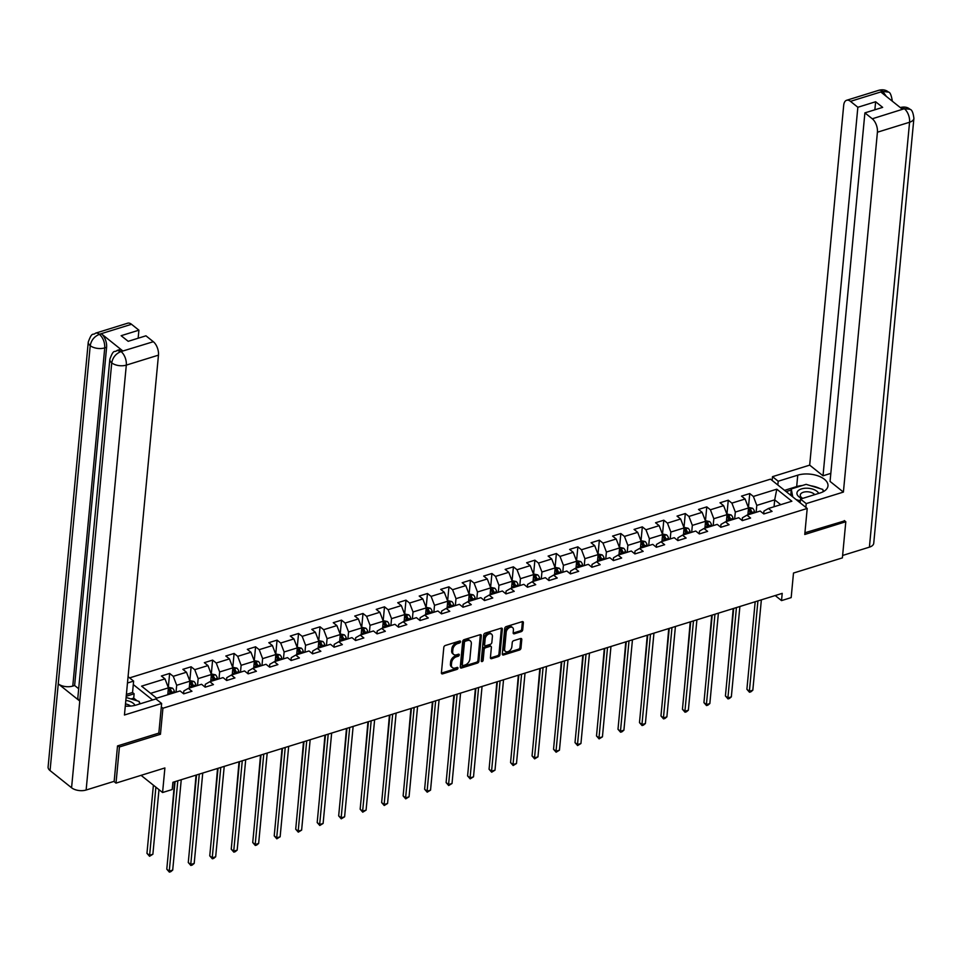 <?xml version="1.0" encoding="UTF-8"?>
<svg xmlns="http://www.w3.org/2000/svg" width="962" height="962" viewBox="0 0 962 962"><rect width="100%" height="100%" fill="white"/><g stroke="black" fill="none" stroke-linecap="round" stroke-linejoin="round"><path stroke-width="1.44" d="M460.521 641.738A1.166 0.782 128.6 0 0 459.668 641.029L445.31 645.49A1.671 1.118 128.6 0 0 443.819 647.33L441.402 672.859A1.671 1.118 128.6 0 0 442.628 673.857L456.986 669.408A1.166 0.782 128.6 0 0 457.178 667.424L455.315 668.001A5.351 3.559 128.6 0 1 452.405 667.628A5.351 3.559 128.6 0 1 451.418 664.802L451.623 662.674A5.351 3.559 128.6 0 1 456.373 656.793L458.237 656.216A1.166 0.782 128.6 0 0 458.417 654.22L456.565 654.797A5.351 3.559 128.6 0 1 453.655 654.437A5.351 3.559 128.6 0 1 452.669 651.599L452.874 649.47A5.351 3.559 128.6 0 1 457.623 643.59L459.487 643.013A1.166 0.782 128.6 0 0 460.521 641.738M521.212 631.661A1.671 1.118 128.6 0 0 522.703 629.821L523.376 622.654A1.671 1.118 128.6 0 0 522.162 621.656L506.204 626.599A1.671 1.118 128.6 0 0 504.725 628.439L502.308 653.98A1.671 1.118 128.6 0 0 503.523 654.978L519.48 650.023A1.671 1.118 128.6 0 0 520.971 648.196L521.789 639.538A1.671 1.118 128.6 0 0 520.562 638.54L513.744 640.656A1.671 1.118 128.6 0 0 512.253 642.496L511.844 646.789A4.473 2.982 128.6 0 1 509.295 650.973A4.473 2.982 128.6 0 1 505.435 651.394A4.473 2.982 128.6 0 1 504.617 649.025L506.204 632.214A4.473 2.982 128.6 0 1 508.754 628.03A4.473 2.982 128.6 0 1 512.614 627.597A4.473 2.982 128.6 0 1 513.431 629.978L513.167 632.78A1.671 1.118 128.6 0 0 514.393 633.778L521.212 631.661L520.226 630.868A1.671 1.118 128.6 0 0 521.717 629.028L522.39 621.861A1.671 1.118 128.6 0 0 522.39 621.608M117.929 745.79L119.42 746.981L116.005 783.116L164.899 767.953L162.578 792.52L172.21 789.525L172.895 782.298L782.214 593.374L781.529 600.601L791.173 597.606L793.494 573.039L842.387 557.876L845.802 521.741L844.311 520.562M119.42 746.981L160.462 734.259L162.915 708.236L807.214 508.453L804.761 534.475L845.802 521.741M481.337 635.69A1.671 1.118 128.6 0 0 480.122 634.692L464.165 639.634A1.671 1.118 128.6 0 0 462.674 641.474L460.269 667.015A1.671 1.118 128.6 0 0 461.483 668.013L477.441 663.071A1.671 1.118 128.6 0 0 478.92 661.231L481.337 635.69L480.339 634.896A1.671 1.118 128.6 0 0 480.351 634.643M485.185 633.116L501.142 628.174A1.671 1.118 128.6 0 1 502.356 629.172L499.939 654.713A1.671 1.118 128.6 0 1 498.46 656.541L491.63 658.657A1.671 1.118 128.6 0 1 490.416 657.659L491.39 647.306A1.671 1.118 128.6 0 0 490.175 646.308L485.642 647.715A1.671 1.118 128.6 0 0 484.163 649.554L483.14 660.329A1.166 0.782 128.6 0 1 481.253 660.918L483.706 634.956A1.671 1.118 128.6 0 1 485.185 633.116M116.005 783.116L113.877 781.421M129.593 677.885L770.526 479.148L807.214 508.453M162.915 708.236L161.303 706.95M152.573 699.963L133.297 684.571M748.46 507.311L749.759 493.554L741.498 496.115L745.117 499.013L731.89 503.114L728.27 500.216L720.009 502.777L723.628 505.675L710.401 509.776L706.781 506.878L698.52 509.439L702.14 512.337L688.924 516.438L685.305 513.54L677.032 516.101L680.651 518.999L667.436 523.1L663.816 520.202L655.555 522.763L659.174 525.661L645.947 529.761L642.327 526.863L634.066 529.425L637.686 532.323L624.458 536.423L620.839 533.525L612.578 536.087L616.197 538.985L602.982 543.085L599.362 540.187L591.089 542.748L594.708 545.646L581.493 549.747L577.873 546.849L569.612 549.41L573.232 552.308L560.004 556.409L556.385 553.511L548.124 556.084L551.743 558.97L538.516 563.071L534.896 560.173L526.635 562.746L530.254 565.632L517.039 569.732L513.419 566.834L505.146 569.408L508.766 572.294L495.55 576.394L491.931 573.508L483.67 576.07L487.289 578.956L474.062 583.056L470.442 580.17L462.181 582.731L465.8 585.617L452.573 589.718L448.953 586.832L440.692 589.393L444.312 592.279L431.096 596.38L427.477 593.494L419.204 596.055L422.823 598.941L409.608 603.042L405.988 600.156L397.727 602.717L401.346 605.603L388.119 609.704L384.499 606.818L376.238 609.379L379.858 612.265L366.63 616.365L363.011 613.479L354.75 616.041L358.369 618.927L345.142 623.027L341.522 620.141L333.261 622.703L336.88 625.589L323.665 629.689L320.045 626.803L311.784 629.364L315.404 632.25L302.176 636.351L298.557 633.465L290.296 636.026L293.915 638.912L280.688 643.013L277.068 640.127L268.807 642.688L272.426 645.574L259.199 649.675L255.579 646.789L247.318 649.35L250.938 652.236L237.722 656.337L234.103 653.451L225.829 656.012L229.449 658.898L216.234 662.998L212.614 660.112L204.353 662.674L207.972 665.572L194.745 669.66L191.125 666.774L182.864 669.336L186.484 672.234L173.256 676.322L169.637 673.436L161.375 675.997L164.995 678.895L141.582 686.146L156.65 698.196L180.074 690.932L183.694 693.83L191.955 691.257L188.336 688.371L183.826 690.981L183.562 693.722M749.759 493.554L753.378 496.452L776.791 489.189L791.858 501.226L768.446 508.489L772.065 511.387L763.804 513.948L760.184 511.05L746.969 515.151L750.588 518.049L742.315 520.61L738.696 517.712L725.48 521.813L729.1 524.711L720.839 527.272L717.219 524.374L703.992 528.475L707.611 531.373L699.35 533.934L695.73 531.036L682.503 535.137L686.122 538.035L677.861 540.596L674.242 537.698L661.026 541.798L664.646 544.696L656.373 547.258L652.753 544.36L639.538 548.46L643.157 551.358L634.896 553.92L631.276 551.022L618.049 555.122L621.668 558.02L613.407 560.581L609.788 557.683L596.56 561.784L600.18 564.682L591.919 567.243L588.299 564.345L575.084 568.446L578.691 571.344L570.43 573.905L566.81 571.007L553.595 575.108L557.214 578.006L548.953 580.567L545.334 577.681L532.106 581.769L535.726 584.668L527.465 587.229L523.845 584.343L510.618 588.443L514.237 591.329L505.976 593.891L502.356 591.005L489.129 595.105L492.748 597.991L484.487 600.553L480.868 597.667L467.652 601.767L471.272 604.653L462.999 607.214L459.379 604.328L446.164 608.429L449.783 611.315L441.522 613.876L437.902 610.99L424.675 615.091L428.294 617.977L420.033 620.538L416.414 617.652L403.186 621.753L406.806 624.639L398.545 627.2L394.925 624.314L381.71 628.414L385.329 631.3L377.056 633.862L373.436 630.976L360.221 635.076L363.84 637.962L355.579 640.524L351.96 637.638L338.732 641.738L342.352 644.624L334.091 647.186L330.471 644.299L317.244 648.4L320.863 651.286L312.602 653.847L308.982 650.961L295.767 655.062L299.386 657.948L291.113 660.509L287.494 657.623L274.278 661.724L277.898 664.61L269.637 667.171L266.017 664.285L252.79 668.386L256.409 671.272L248.148 673.833L244.528 670.947L231.301 675.047L234.92 677.933L226.659 680.495L223.04 677.609L209.824 681.709L213.444 684.595L205.171 687.169L201.551 684.271L188.336 688.371M734.655 518.963L735.317 512.061L748.532 507.96L747.895 514.742M742.195 520.502L742.448 517.76L746.969 515.151M748.532 507.96L745.117 499.013M735.317 512.061L731.89 503.114M713.179 525.625L713.828 518.722L727.044 514.622L726.394 521.536M720.706 527.164L720.971 524.422L725.48 521.813M727.044 514.622L723.628 505.675M713.828 518.722L710.401 509.776M691.69 532.299L692.339 525.384L705.567 521.284L704.905 528.198M699.218 533.826L699.482 531.084L703.992 528.475M705.567 521.284L702.14 512.337M692.339 525.384L688.924 516.438M670.201 538.96L670.851 532.046L684.078 527.946L683.441 534.728M677.729 540.488L677.994 537.746L682.503 535.137M684.078 527.946L680.651 518.999M670.851 532.046L667.436 523.1M648.713 545.622L649.374 538.708L662.59 534.607L661.94 541.522M656.252 547.15L656.505 544.408L661.026 541.798M662.59 534.607L659.174 525.661M649.374 538.708L645.947 529.761M627.224 552.284L627.885 545.37L641.101 541.269L640.452 548.184M634.764 553.811L635.016 551.082L639.538 548.46M641.101 541.269L637.686 532.323M627.885 545.37L624.458 536.423M605.747 558.946L606.397 552.032L619.624 547.931L618.975 554.713M613.275 560.473L613.54 557.744L618.049 555.122M619.624 547.931L616.197 538.985M606.397 552.032L602.982 543.085M584.259 565.608L584.908 558.694L598.136 554.593L597.474 561.507M591.786 567.135L592.051 564.405L596.56 561.784M598.136 554.593L594.708 545.646M584.908 558.694L581.493 549.747M562.77 572.27L563.419 565.355L576.647 561.255L575.997 568.169M570.31 573.809L570.562 571.067L575.084 568.446M576.647 561.255L573.232 552.308M563.419 565.355L560.004 556.409M541.281 578.932L541.943 572.017L555.158 567.917L554.509 574.831M548.821 580.471L549.074 577.729L553.595 575.108M555.158 567.917L551.743 558.97M541.943 572.017L538.516 563.071M519.805 585.593L520.454 578.679L533.682 574.579L533.02 581.493M527.332 587.133L527.597 584.391L532.106 581.769M533.682 574.579L530.254 565.632M520.454 578.679L517.039 569.732M498.316 592.255L498.965 585.341L512.193 581.24L511.531 588.155M505.844 593.794L506.108 591.053L510.618 588.443M512.193 581.24L508.766 572.294M498.965 585.341L495.55 576.394M476.827 598.917L477.477 592.003L490.704 587.902L490.067 594.696M484.367 600.456L484.62 597.715L489.129 595.105M490.704 587.902L487.289 578.956M477.477 592.003L474.062 583.056M455.339 605.579L456 598.665L469.215 594.564L468.566 601.478M462.878 607.118L463.131 604.376L467.652 601.767M469.215 594.564L465.8 585.617M456 598.665L452.573 589.718M433.862 612.241L434.511 605.326L447.727 601.226L447.077 608.14M441.39 613.78L441.654 611.038L446.164 608.429M447.727 601.226L444.312 592.279M434.511 605.326L431.096 596.38M412.373 618.903L413.023 611.988L426.25 607.9L425.589 614.802M419.901 620.442L420.166 617.7L424.675 615.091M426.25 607.9L422.823 598.941M413.023 611.988L409.608 603.042M390.885 625.565L391.534 618.65L404.762 614.562L404.112 621.464M398.424 627.104L398.677 624.362L403.186 621.753M404.762 614.562L401.346 605.603M391.534 618.65L388.119 609.704M369.396 632.226L370.057 625.324L383.273 621.224L382.635 628.006M376.936 633.766L377.188 631.024L381.71 628.414M383.273 621.224L379.858 612.265M370.057 625.324L366.63 616.365M347.919 638.888L348.569 631.986L361.784 627.885L361.135 634.788M355.447 640.427L355.712 637.686L360.221 635.076M361.784 627.885L358.369 618.927M348.569 631.986L345.142 623.027M326.431 645.55L327.08 638.648L340.307 634.547L339.646 641.45M333.958 647.089L334.223 644.348L338.732 641.738M340.307 634.547L336.88 625.589M327.08 638.648L323.665 629.689M304.942 652.212L305.591 645.31L318.819 641.209L318.182 647.991M312.482 653.751L312.734 651.009L317.244 648.4M318.819 641.209L315.404 632.25M305.591 645.31L302.176 636.351M283.453 658.874L284.115 651.971L297.33 647.871L296.681 654.773M290.993 660.413L291.245 657.671L295.767 655.062M297.33 647.871L293.915 638.912M284.115 651.971L280.688 643.013M261.977 665.536L262.626 658.633L275.841 654.533L275.192 661.435M269.504 667.075L269.769 664.333L274.278 661.724M275.841 654.533L272.426 645.574M262.626 658.633L259.199 649.675M240.488 672.197L241.137 665.295L254.365 661.195L253.715 667.977M248.016 673.737L248.28 670.995L252.79 668.386M254.365 661.195L250.938 652.236M241.137 665.295L237.722 656.337M218.999 678.859L219.649 671.957L232.876 667.856L232.227 674.759M226.539 680.399L226.791 677.657L231.301 675.047M232.876 667.856L229.449 658.898M219.649 671.957L216.234 662.998M197.511 685.521L198.172 678.619L211.387 674.518L210.738 681.421M205.05 687.06L205.303 684.319L209.824 681.709M211.387 674.518L207.972 665.572M198.172 678.619L194.745 669.66M176.022 692.183L176.683 685.281L189.899 681.18L189.261 687.962M189.899 681.18L186.484 672.234M176.683 685.281L173.256 676.322M150.613 693.361L168.422 687.842L167.761 694.744M168.422 687.842L164.995 678.895M775.204 595.538L781.529 600.601M141.065 775.336L162.578 792.52M774.049 506.758L774.699 499.843L756.793 505.399L756.144 512.301M780.747 504.677L774.699 499.843L776.791 489.189M763.684 513.84L763.936 511.099L768.446 508.489M756.793 505.399L753.378 496.452M168.338 687.193L169.637 673.436M189.827 680.531L191.125 666.774M211.315 673.869L212.614 660.112M232.804 667.207L234.103 653.451M254.281 660.545L255.579 646.789M275.769 653.883L277.068 640.127M297.258 647.222L298.557 633.465M318.747 640.56L320.045 626.803M340.223 633.898L341.522 620.141M361.712 627.236L363.011 613.479M383.201 620.574L384.499 606.818M404.689 613.912L405.988 600.156M426.166 607.25L427.477 593.494M447.655 600.589L448.953 586.832M469.143 593.927L470.442 580.17M490.632 587.265L491.931 573.508M512.109 580.603L513.419 566.834M533.597 573.941L534.896 560.173M555.086 567.279L556.385 553.511M576.575 560.605L577.873 546.849M598.051 553.944L599.362 540.187M619.54 547.282L620.839 533.525M641.029 540.62L642.327 526.863M662.517 533.958L663.816 520.202M684.006 527.296L685.305 513.54M705.483 520.634L706.781 506.878M726.971 513.973L728.27 500.216M160.462 734.259L158.85 732.96M459.511 641.089A1.166 0.782 128.6 0 1 458.489 642.231L456.637 642.808A5.351 3.559 128.6 0 0 451.875 648.689L452.874 649.47M453.655 654.437L452.657 653.643A5.351 3.559 128.6 0 1 451.671 650.817L451.875 648.689M452.405 667.628L451.418 666.846A5.351 3.559 128.6 0 1 450.432 664.008L450.625 661.88A5.351 3.559 128.6 0 1 455.387 656L457.239 655.423A1.166 0.782 128.6 0 0 458.261 654.28M441.402 673.111A1.671 1.118 128.6 0 0 441.63 673.063L456 668.614A1.166 0.782 128.6 0 0 457.01 667.472M460.269 667.267A1.671 1.118 128.6 0 0 460.485 667.219L476.443 662.277A1.671 1.118 128.6 0 0 477.934 660.437L480.339 634.896M465.464 641.161A1.166 0.782 128.6 0 0 464.43 642.448L462.301 664.862A1.166 0.782 128.6 0 0 463.155 665.56L465.115 664.958A5.351 3.559 128.6 0 0 469.877 659.078L471.32 643.758A5.351 3.559 128.6 0 0 470.334 640.92A5.351 3.559 128.6 0 0 467.424 640.56L465.464 641.161L464.478 640.367A1.166 0.782 128.6 0 0 463.431 641.654L464.43 642.448M462.518 665.488L461.532 664.694A1.166 0.782 128.6 0 1 461.315 664.069L463.431 641.654M470.334 640.92L469.348 640.127A5.351 3.559 128.6 0 0 466.438 639.766L467.424 640.56M464.478 640.367L466.438 639.766M490.416 657.924A1.671 1.118 128.6 0 0 490.644 657.876L497.462 655.759A1.671 1.118 128.6 0 0 498.953 653.919L501.37 628.378A1.671 1.118 128.6 0 0 501.37 628.126M491.077 646.416L490.091 645.634A1.671 1.118 128.6 0 0 489.177 645.514L484.656 646.921A1.671 1.118 128.6 0 0 483.164 648.761L482.142 659.535L483.14 660.329M481.265 660.762A1.166 0.782 128.6 0 0 482.142 659.535M492.412 636.567A4.473 2.982 128.6 0 0 491.582 634.186A4.473 2.982 128.6 0 0 487.722 634.619A4.473 2.982 128.6 0 0 485.173 638.804L484.62 644.732A1.671 1.118 128.6 0 0 485.834 645.73L490.367 644.324A1.671 1.118 128.6 0 0 491.847 642.484L492.412 636.567M491.582 634.186L490.596 633.393A4.473 2.982 128.6 0 0 486.736 633.826A4.473 2.982 128.6 0 0 484.187 638.01L485.173 638.804M484.92 645.61L483.934 644.817A1.671 1.118 128.6 0 1 483.621 643.939L484.187 638.01M513.167 633.032A1.671 1.118 128.6 0 0 513.395 632.984L520.226 630.868M512.614 627.597L511.616 626.803A4.473 2.982 128.6 0 0 507.756 627.236A4.473 2.982 128.6 0 0 505.206 631.421L506.204 632.214M505.435 651.394L504.449 650.601A4.473 2.982 128.6 0 1 503.619 648.232L505.206 631.421M502.308 654.232A1.671 1.118 128.6 0 0 502.537 654.184L518.494 649.23A1.671 1.118 128.6 0 0 519.973 647.402L520.791 638.744A1.671 1.118 128.6 0 0 520.791 638.491M168.194 687.241L172.439 688.119A4.509 2.405 72.8 0 1 174.423 691.57L174.687 692.604M153.391 785.184L146.958 853.342L149.435 855.314L152.874 854.244L158.983 789.646M172.078 693.41L171.801 692.375A4.509 2.405 -107.2 0 0 170.551 689.706L168.891 690.223A4.509 2.405 72.8 0 1 170.154 692.893L170.418 693.927M170.551 689.706L170.346 691.786A2.297 1.227 72.8 0 1 170.635 692.544L170.947 693.758M155.88 787.169L149.543 856.276L146.958 853.342M152.874 854.244L149.543 856.276M175.06 781.637L166.787 869.179L169.264 871.163L177.814 780.783M172.703 870.093L170.755 871.704L169.372 872.125L169.264 871.163L172.703 870.093L181.253 779.713M169.372 872.125L166.787 869.179M126.106 697.45L139.153 701.442L139.634 703.98M134.981 705.374A11.063 5.784 5.4 0 0 125.83 700.408M130.507 706.084A7.576 3.956 5.4 0 0 125.493 703.943M818.686 493.422A11.063 5.784 5.4 0 0 806.865 488.203A11.063 5.784 5.4 0 0 797.221 491.991A11.063 5.784 5.4 0 0 802.104 498.569M814.73 494.648A7.576 3.956 5.4 0 0 807.046 491.762A7.576 3.956 5.4 0 0 800.264 495.045A7.576 3.956 5.4 0 0 802.741 498.364M790.836 495.37L791.257 488.949L806.132 484.343L822.835 489.442L823.256 491.69M800.336 500.877L796.115 499.579M792.76 496.909L791.257 488.949M125.288 706.12A19.156 10.005 5.4 0 0 136.376 704.99L155.928 698.929L161.64 703.475L124.447 715.006L158.465 355.146L126.311 365.115L86.135 790.018L114.165 781.324L117.52 745.923L158.838 733.104L161.64 703.475M127.477 683.008L133.622 681.096L128.078 676.659M137.085 700.805L133.718 698.123L134.127 693.782L132.54 692.52L133.622 681.096M140.656 703.667L139.37 702.633M131.517 324.29L99.363 334.259A10.221 5.435 72.8 0 0 95.515 333.177L127.681 323.196A10.221 5.435 72.8 0 1 131.517 324.29L138.913 330.182L138.143 338.227M86.135 790.018A10.474 5.471 -174.6 0 1 71.573 787.77L79.774 701.057A10.474 5.471 -174.6 0 1 77.862 697.486L109.836 359.295A10.474 5.471 -174.6 0 0 111.736 362.866C112.746 357.479 115.777 353.727 120.815 351.635L153.331 341.714A10.221 5.435 72.8 0 1 158.465 355.146M122.787 350.914L120.923 351.491L117.087 350.408L118.939 349.831A10.221 5.435 72.8 0 1 122.787 350.914L101.467 333.874A10.221 5.435 72.8 0 1 106.602 347.306L74.627 685.497L72.775 686.074A10.474 5.471 -174.6 0 1 58.249 683.862L50.06 770.586L71.573 787.77M50.06 770.586A10.474 5.471 -174.6 0 1 48.1 766.967L88.263 342.063A10.474 5.471 -174.6 0 0 90.224 345.671C91.234 340.271 94.24 336.52 99.242 334.403L101.467 333.874M106.602 347.306L104.738 347.883A10.474 5.471 -174.6 0 1 90.224 345.671L58.249 683.862L79.774 701.057L111.736 362.866A10.474 5.471 -174.6 0 0 126.311 365.115A10.221 5.435 -107.2 0 0 121.176 351.683M138.913 330.182L121.14 335.702L128.186 341.318L145.947 335.81L153.331 341.714M74.627 685.497L78.692 688.744M126.395 694.42L132.54 692.52M134.127 693.782L126.226 696.235M133.718 698.123L131.024 698.953M72.775 686.074L104.738 347.883C104.918 342.532 103.211 338.047 99.603 334.451M805.855 507.371L806.204 503.607L800.504 499.062L820.069 492.989A19.156 10.005 5.4 0 0 827.981 485.882A19.156 10.005 5.4 0 0 818.037 475.889A19.156 10.005 5.4 0 0 797.751 475.168L778.198 481.228L772.498 476.671L809.679 465.139L843.698 105.279A10.221 5.435 -107.2 0 1 846.62 100.276A10.221 5.435 -107.2 0 1 850.468 101.359L857.851 107.263L823.015 475.805L809.679 465.139M806.204 503.607L843.397 492.087L830.062 481.421L864.898 112.879L872.281 118.783L904.533 108.67L902.332 109.199L881.012 92.16L882.623 91.39L850.468 101.359M830.819 473.376L823.015 475.805M777.837 484.98L778.198 481.228M772.137 480.435L772.498 476.671M800.156 502.813L800.504 499.062M843.397 492.087L877.416 132.215A10.221 5.435 -107.2 0 0 872.281 118.783M904.196 108.622L900.348 107.528C904.292 106.541 907.515 107.131 910.016 109.295L910.064 109.319C911.94 109.752 913.215 112.758 913.9 118.35L873.736 543.265A10.474 5.471 -174.6 0 1 869.407 547.15L842.616 555.459M864.898 112.879L882.659 107.371L875.624 101.756L857.851 107.263M844.684 520.851L804.917 532.768M875.624 101.756L874.867 109.788M824.001 491.269A19.156 10.005 5.4 0 0 823.027 490.464M819.901 488.54A19.156 10.005 5.4 0 0 810.918 485.798M802.38 485.497A19.156 10.005 5.4 0 0 796.68 486.58L797.751 475.168M784.547 490.343L796.68 486.58M791.161 490.055L786.134 491.606M823.352 491.642L823.075 490.704M790.752 494.396L789.934 494.648M910.016 109.295L904.557 108.67M882.623 91.39A10.221 5.435 72.8 0 0 878.787 90.296C882.695 89.286 885.942 89.887 888.515 92.111L882.984 91.438M189.67 680.579L193.927 681.457A4.509 2.405 72.8 0 1 195.911 684.908L196.176 685.942M174.579 781.781L168.879 847.029M193.566 686.748L193.29 685.714A4.509 2.405 -107.2 0 0 192.027 683.044L190.38 683.561A4.509 2.405 72.8 0 1 191.642 686.231L191.907 687.265M192.027 683.044L191.835 685.124A2.297 1.227 72.8 0 1 192.111 685.882L192.436 687.096M211.159 673.917L215.404 674.795A4.509 2.405 72.8 0 1 217.388 678.246L217.665 679.28M196.056 775.119L190.368 840.367M215.043 680.086L214.779 679.052A4.509 2.405 -107.2 0 0 213.516 676.382L211.868 676.899A4.509 2.405 72.8 0 1 213.119 679.569L213.396 680.603M213.516 676.382L213.323 678.463A2.297 1.227 72.8 0 1 213.6 679.22L213.913 680.435M196.549 774.975L188.275 862.517L190.753 864.501L199.29 774.121M194.192 863.431L192.244 865.042L190.861 865.463L190.753 864.501L194.192 863.431L202.741 773.051M190.861 865.463L188.275 862.517M218.037 768.313L209.752 855.855L212.241 857.839L220.779 767.46M215.68 856.769L213.72 858.381L212.349 858.801L212.241 857.839L215.68 856.769L224.218 766.389M212.349 858.801L209.752 855.855M232.648 667.255L236.892 668.133A4.509 2.405 72.8 0 1 238.877 671.584L239.153 672.618M217.544 768.458L211.856 833.705M236.532 673.424L236.267 672.39A4.509 2.405 -107.2 0 0 235.005 669.72L233.357 670.237A4.509 2.405 72.8 0 1 234.608 672.907L234.884 673.941M235.005 669.72L234.812 671.801A2.297 1.227 72.8 0 1 235.089 672.558L235.401 673.773M254.136 660.593L258.381 661.471A4.509 2.405 72.8 0 1 260.365 664.922L260.63 665.957M239.033 761.796L233.333 827.043M258.02 666.762L257.744 665.728A4.509 2.405 -107.2 0 0 256.493 663.058L254.834 663.576A4.509 2.405 72.8 0 1 256.096 666.245L256.361 667.279M256.493 663.058L256.289 665.139A2.297 1.227 72.8 0 1 256.577 665.896L256.89 667.111M275.613 653.932L279.87 654.809A4.509 2.405 72.8 0 1 281.854 658.261L282.119 659.295M260.522 755.134L254.822 820.382M279.509 660.1L279.233 659.066A4.509 2.405 -107.2 0 0 277.982 656.397L276.322 656.914A4.509 2.405 72.8 0 1 277.585 659.583L277.85 660.617M277.982 656.397L277.777 658.477A2.297 1.227 72.8 0 1 278.054 659.235L278.379 660.449M239.514 761.651L231.241 849.193L233.718 851.178L242.268 760.798M237.169 850.107L235.209 851.719L233.838 852.14L233.718 851.178L237.169 850.107L245.707 759.727M233.838 852.14L231.241 849.193M261.003 754.99L252.729 842.532L255.207 844.516L263.756 754.136M258.646 843.446L256.698 845.057L255.315 845.478L255.207 844.516L258.646 843.446L267.195 753.066M255.315 845.478L252.729 842.532M282.491 748.316L274.218 835.87L276.695 837.854L285.233 747.474M280.134 836.784L276.803 838.816L276.695 837.854L280.134 836.784L288.684 746.404M276.803 838.816L274.218 835.87M297.102 647.27L301.346 648.147A4.509 2.405 72.8 0 1 303.331 651.599L303.607 652.633M281.998 748.472L276.31 813.72M300.986 653.438L300.721 652.404A4.509 2.405 -107.2 0 0 299.459 649.735L297.811 650.252A4.509 2.405 72.8 0 1 299.062 652.921L299.338 653.956M299.459 649.735L299.266 651.815A2.297 1.227 72.8 0 1 299.543 652.573L299.867 653.787M303.98 741.654L295.707 829.208L298.184 831.192L306.722 740.812M301.623 830.122L298.292 832.154L298.184 831.192L301.623 830.122L310.161 739.742M298.292 832.154L295.707 829.208M318.59 640.608L322.835 641.486A4.509 2.405 72.8 0 1 324.819 644.937L325.096 645.971M303.487 741.81L297.799 807.058M322.474 646.777L322.21 645.742A4.509 2.405 -107.2 0 0 320.947 643.073L319.3 643.59A4.509 2.405 72.8 0 1 320.55 646.26L320.827 647.294M320.947 643.073L320.755 645.153A2.297 1.227 72.8 0 1 321.031 645.911L321.344 647.125M325.457 734.992L317.183 822.546L319.661 824.53L328.21 734.15M323.112 823.46L319.781 825.492L319.661 824.53L323.112 823.46L331.649 733.08M319.781 825.492L317.183 822.546M340.079 633.946L344.324 634.824A4.509 2.405 72.8 0 1 346.308 638.275L346.573 639.297M324.976 735.148L319.276 800.396M343.963 640.115L343.687 639.081A4.509 2.405 -107.2 0 0 342.436 636.411L340.776 636.916A4.509 2.405 72.8 0 1 342.039 639.598L342.304 640.632M342.436 636.411L342.231 638.491A2.297 1.227 72.8 0 1 342.52 639.249L342.833 640.464M346.945 728.33L338.672 815.884L341.149 817.868L349.699 727.488M344.6 816.798L341.257 818.83L341.149 817.868L344.6 816.798L353.138 726.418M341.257 818.83L338.672 815.884M361.556 627.284L365.813 628.162A4.509 2.405 72.8 0 1 367.797 631.613L368.061 632.635M346.464 728.487L340.764 793.734M365.452 633.453L365.175 632.419A4.509 2.405 -107.2 0 0 363.925 629.749L362.265 630.254A4.509 2.405 72.8 0 1 363.528 632.936L363.792 633.97M363.925 629.749L363.72 631.83A2.297 1.227 72.8 0 1 363.997 632.587L364.321 633.802M368.434 721.668L360.161 809.222L362.638 811.207L371.176 720.827M366.077 810.136L362.746 812.168L362.638 811.207L366.077 810.136L374.627 719.756M362.746 812.168L360.161 809.222M383.044 620.622L387.301 621.5A4.509 2.405 72.8 0 1 389.285 624.951L389.55 625.973M367.941 721.825L362.253 787.06M386.928 626.791L386.664 625.757A4.509 2.405 -107.2 0 0 385.401 623.087L383.754 623.592A4.509 2.405 72.8 0 1 385.004 626.274L385.281 627.308M385.401 623.087L385.209 625.168A2.297 1.227 72.8 0 1 385.485 625.925L385.81 627.14M389.923 715.006L381.649 802.561L384.127 804.545L392.664 714.165M387.566 803.474L384.235 805.507L384.127 804.545L387.566 803.474L396.116 713.095M384.235 805.507L381.649 802.561M404.533 613.96L408.778 614.838A4.509 2.405 72.8 0 1 410.762 618.277L411.039 619.312M389.43 715.163L383.742 780.398M408.417 620.129L408.153 619.095A4.509 2.405 -107.2 0 0 406.89 616.426L405.242 616.931A4.509 2.405 72.8 0 1 406.493 619.612L406.77 620.634M406.89 616.426L406.698 618.506A2.297 1.227 72.8 0 1 406.974 619.263L407.287 620.478M411.411 708.345L403.126 795.899L405.603 797.883L414.153 707.491M409.054 796.813L405.723 798.845L405.603 797.883L409.054 796.813L417.592 706.433M405.723 798.845L403.126 795.899M426.022 607.299L430.267 608.176A4.509 2.405 72.8 0 1 432.251 611.616L432.515 612.65M410.918 708.501L405.218 773.737M429.906 613.467L429.629 612.433A4.509 2.405 -107.2 0 0 428.379 609.764L426.719 610.269A4.509 2.405 72.8 0 1 427.982 612.95L428.246 613.972M428.379 609.764L428.186 611.844A2.297 1.227 72.8 0 1 428.463 612.602L428.775 613.816M432.888 701.683L424.615 789.237L427.092 791.221L435.642 700.829M430.543 790.151L427.212 792.183L427.092 791.221L430.543 790.151L439.081 699.771M427.212 792.183L424.615 789.237M447.498 600.637L451.755 601.515A4.509 2.405 72.8 0 1 453.739 604.954L454.004 605.988M432.407 701.839L426.707 767.075M451.394 606.806L451.118 605.771A4.509 2.405 -107.2 0 0 449.867 603.102L448.208 603.607A4.509 2.405 72.8 0 1 449.47 606.288L449.735 607.311M449.867 603.102L449.663 605.182A2.297 1.227 72.8 0 1 449.939 605.94L450.264 607.154M454.377 695.021L446.103 782.575L448.581 784.559L457.118 694.167M452.02 783.489L448.689 785.521L448.581 784.559L452.02 783.489L460.57 693.109M448.689 785.521L446.103 782.575M468.987 593.975L473.244 594.853A4.509 2.405 72.8 0 1 475.228 598.292L475.493 599.326M453.884 695.177L448.196 760.413M472.871 600.144L472.607 599.11A4.509 2.405 -107.2 0 0 471.344 596.44L469.697 596.945A4.509 2.405 72.8 0 1 470.947 599.615L471.224 600.649M471.344 596.44L471.152 598.52A2.297 1.227 72.8 0 1 471.428 599.278L471.753 600.492M475.865 688.359L467.592 775.913L470.069 777.897L478.607 687.505M473.508 776.827L470.177 778.859L470.069 777.897L473.508 776.827L482.058 686.447M470.177 778.859L467.592 775.913M490.476 587.313L494.721 588.191A4.509 2.405 72.8 0 1 496.705 591.63L496.981 592.664M475.372 688.515L469.684 753.751M494.36 593.482L494.095 592.448A4.509 2.405 -107.2 0 0 492.833 589.778L491.185 590.283A4.509 2.405 72.8 0 1 492.436 592.953L492.712 593.987M492.833 589.778L492.64 591.858A2.297 1.227 72.8 0 1 492.917 592.616L493.229 593.831M497.354 681.697L489.069 769.251L491.558 771.223L500.096 680.843M494.997 770.165L491.666 772.197L491.558 771.223L494.997 770.165L503.535 679.785M491.666 772.197L489.069 769.251M511.964 580.651L516.209 581.529A4.509 2.405 72.8 0 1 518.193 584.968L518.47 586.002M496.861 681.854L491.173 747.089M515.848 586.82L515.572 585.786A4.509 2.405 -107.2 0 0 514.321 583.116L512.662 583.621A4.509 2.405 72.8 0 1 513.924 586.291L514.189 587.325M514.321 583.116L514.129 585.197A2.297 1.227 72.8 0 1 514.405 585.954L514.718 587.169M518.831 675.035L510.557 762.589L513.035 764.562L521.584 674.182M516.486 763.503L513.155 765.536L513.035 764.562L516.486 763.503L525.024 673.123M513.155 765.536L510.557 762.589M533.441 573.977L537.698 574.867A4.509 2.405 72.8 0 1 539.682 578.306L539.947 579.34M518.35 675.192L512.65 740.427M537.337 580.158L537.061 579.124A4.509 2.405 -107.2 0 0 535.81 576.454L534.15 576.959A4.509 2.405 72.8 0 1 535.413 579.629L535.678 580.663M535.81 576.454L535.606 578.535A2.297 1.227 72.8 0 1 535.882 579.292L536.207 580.507M540.319 668.374L532.046 755.928L534.523 757.9L543.073 667.52M537.962 756.841L534.631 758.874L534.523 757.9L537.962 756.841L546.512 666.45M534.631 758.874L532.046 755.928M554.93 567.315L559.187 568.205A4.509 2.405 72.8 0 1 561.171 571.644L561.435 572.679M539.826 668.53L534.138 733.765M558.814 573.496L558.549 572.462A4.509 2.405 -107.2 0 0 557.287 569.793L555.639 570.298A4.509 2.405 72.8 0 1 556.902 572.967L557.166 574.001M557.287 569.793L557.094 571.861A2.297 1.227 72.8 0 1 557.371 572.63L557.695 573.845M561.808 661.712L553.535 749.266L556.012 751.238L564.55 660.858M559.451 750.18L556.12 752.212L556.012 751.238L559.451 750.18L568.001 659.788M556.12 752.212L553.535 749.266M576.418 560.654L580.663 561.543A4.509 2.405 72.8 0 1 582.647 564.983L582.924 566.017M561.315 661.868L555.627 727.104M580.302 566.834L580.038 565.8A4.509 2.405 -107.2 0 0 578.775 563.131L577.128 563.636A4.509 2.405 72.8 0 1 578.378 566.305L578.655 567.339M578.775 563.131L578.583 565.199A2.297 1.227 72.8 0 1 578.859 565.969L579.172 567.183M583.297 655.05L575.011 742.604L577.501 744.576L586.038 654.196M580.94 743.518L577.609 745.55L577.501 744.576L580.94 743.518L589.478 653.126M577.609 745.55L575.011 742.604M597.907 553.992L602.152 554.882A4.509 2.405 72.8 0 1 604.136 558.321L604.413 559.355M582.804 655.206L577.116 720.442M601.791 560.173L601.515 559.138A4.509 2.405 -107.2 0 0 600.264 556.457L598.604 556.974A4.509 2.405 72.8 0 1 599.867 559.643L600.144 560.678M600.264 556.457L600.072 558.537A2.297 1.227 72.8 0 1 600.348 559.307L600.661 560.521M604.773 648.388L596.5 735.942L598.977 737.914L607.527 647.534M602.428 736.856L599.098 738.888L598.977 737.914L602.428 736.856L610.966 646.464M599.098 738.888L596.5 735.942M619.396 547.33L623.641 548.22A4.509 2.405 72.8 0 1 625.625 551.659L625.889 552.693M604.292 648.544L598.592 713.78M623.28 553.511L623.003 552.477A4.509 2.405 -107.2 0 0 621.753 549.795L620.093 550.312A4.509 2.405 72.8 0 1 621.356 552.982L621.62 554.016M621.753 549.795L621.548 551.875A2.297 1.227 72.8 0 1 621.837 552.645L622.149 553.859M626.262 641.726L617.989 729.28L620.466 731.252L629.016 640.872M623.905 730.194L621.957 731.793L620.574 732.214L620.466 731.252L623.905 730.194L632.455 639.802M620.574 732.214L617.989 729.28M640.872 540.668L645.129 541.558A4.509 2.405 72.8 0 1 647.113 544.997L647.378 546.031M625.781 641.882L620.081 707.118M644.756 546.849L644.492 545.815A4.509 2.405 -107.2 0 0 643.229 543.133L641.582 543.65A4.509 2.405 72.8 0 1 642.844 546.32L643.109 547.354M643.229 543.133L643.037 545.213A2.297 1.227 72.8 0 1 643.313 545.983L643.638 547.198M647.751 635.064L639.477 722.618L641.955 724.59L650.492 634.211M645.394 723.52L643.446 725.132L642.063 725.552L641.955 724.59L645.394 723.52L653.944 633.14M642.063 725.552L639.477 722.618M662.361 534.006L666.606 534.896A4.509 2.405 72.8 0 1 668.59 538.335L668.867 539.369M647.258 635.221L641.57 700.456M666.245 540.175L665.981 539.153A4.509 2.405 -107.2 0 0 664.718 536.471L663.071 536.988A4.509 2.405 72.8 0 1 664.321 539.658L664.598 540.692M664.718 536.471L664.526 538.552A2.297 1.227 72.8 0 1 664.802 539.321L665.115 540.536M669.239 628.402L660.954 715.956L663.443 717.929L671.981 627.549M666.882 716.858L664.922 718.47L663.552 718.891L663.443 717.929L666.882 716.858L675.42 626.478M663.552 718.891L660.954 715.956M683.85 527.344L688.095 528.234A4.509 2.405 72.8 0 1 690.079 531.673L690.355 532.707M668.746 628.559L663.058 693.794M687.734 533.513L687.469 532.491A4.509 2.405 -107.2 0 0 686.207 529.809L684.559 530.327A4.509 2.405 72.8 0 1 685.81 532.996L686.086 534.03M686.207 529.809L686.014 531.89A2.297 1.227 72.8 0 1 686.291 532.659L686.603 533.874M690.716 621.741L682.443 709.283L684.92 711.267L693.47 620.887M688.371 710.197L686.411 711.808L685.04 712.229L684.92 711.267L688.371 710.197L696.909 619.817M685.04 712.229L682.443 709.283M705.338 520.683L709.583 521.572A4.509 2.405 72.8 0 1 711.567 525.011L711.832 526.046M690.235 621.885L684.535 687.133M709.222 526.851L708.946 525.829A4.509 2.405 -107.2 0 0 707.695 523.148L706.036 523.665A4.509 2.405 72.8 0 1 707.298 526.334L707.563 527.368M707.695 523.148L707.491 525.228A2.297 1.227 72.8 0 1 707.779 525.998L708.092 527.212M712.205 615.079L703.931 702.621L706.409 704.605L714.958 614.225M709.848 703.535L707.9 705.146L706.517 705.567L706.409 704.605L709.848 703.535L718.398 613.155M706.517 705.567L703.931 702.621M726.815 514.021L731.072 514.91A4.509 2.405 72.8 0 1 733.056 518.35L733.321 519.384M711.724 615.223L706.024 680.471M730.711 520.189L730.435 519.155A4.509 2.405 -107.2 0 0 729.184 516.486L727.525 517.003A4.509 2.405 72.8 0 1 728.787 519.672L729.052 520.707M729.184 516.486L728.98 518.566A2.297 1.227 72.8 0 1 729.256 519.336L729.581 520.538M733.693 608.417L725.42 695.959L727.897 697.943L736.435 607.563M731.336 696.873L729.388 698.484L728.006 698.905L727.897 697.943L731.336 696.873L739.886 606.493M728.006 698.905L725.42 695.959M748.304 507.359L752.549 508.249A4.509 2.405 72.8 0 1 754.533 511.688L754.809 512.722M733.2 608.561L727.512 673.809M752.188 513.528L751.923 512.493A4.509 2.405 -107.2 0 0 750.661 509.824L749.013 510.341A4.509 2.405 72.8 0 1 750.264 513.011L750.54 514.045M750.661 509.824L750.468 511.904A2.297 1.227 72.8 0 1 750.745 512.674L751.057 513.876M755.182 601.755L746.897 689.297L749.386 691.281L757.924 600.901M752.825 690.211L750.865 691.822L749.494 692.243L749.386 691.281L752.825 690.211L761.363 599.831M749.494 692.243L746.897 689.297M456.637 642.808L457.623 643.59M451.671 650.817L452.669 651.599M457.239 655.423L458.237 656.216M455.387 656L456.373 656.793M450.625 661.88L451.623 662.674M450.432 664.008L451.418 664.802M456 668.614L456.986 669.408M441.63 673.063L442.628 673.857M458.489 642.231L459.487 643.013M477.934 660.437L478.92 661.231M476.443 662.277L477.441 663.071M460.485 667.219L461.483 668.013M461.315 664.069L462.301 664.862M501.37 628.378L502.356 629.172M498.953 653.919L499.939 654.713M497.462 655.759L498.46 656.541M490.644 657.876L491.63 658.657M489.177 645.514L490.175 646.308M484.656 646.921L485.642 647.715M483.164 648.761L484.163 649.554M483.621 643.939L484.62 644.732M513.395 632.984L514.393 633.778M503.619 648.232L504.617 649.025M520.791 638.744L521.789 639.538M519.973 647.402L520.971 648.196M518.494 649.23L519.48 650.023M502.537 654.184L503.523 654.978M522.39 621.861L523.376 622.654M521.717 629.028L522.703 629.821M172.354 688.095L168.278 689.357M170.154 692.893L167.869 693.602M174.423 691.57L171.801 692.375M869.407 547.15L909.571 122.246L877.416 132.215M892.327 101.118A10.474 5.471 -174.6 0 1 892.327 101.19L892.327 101.118C891.377 95.238 890.127 92.244 888.551 92.136M913.9 118.35A10.474 5.471 -174.6 0 1 909.571 122.246A10.221 5.435 -107.2 0 0 904.448 108.814M886.423 96.477L882.875 91.582M193.843 681.433L189.755 682.695M191.642 686.231L189.358 686.94M195.911 684.908L193.29 685.714M215.32 674.771L211.243 676.033M213.119 679.569L210.846 680.278M217.388 678.246L214.779 679.052M236.808 668.109L232.732 669.372M234.608 672.907L232.335 673.616M238.877 671.584L236.267 672.39M258.297 661.447L254.221 662.71M256.096 666.245L253.812 666.955M260.365 664.922L257.744 665.728M279.786 654.785L275.697 656.048M277.585 659.583L275.3 660.293M281.854 658.261L279.233 659.066M301.262 648.123L297.186 649.386M299.062 652.921L296.789 653.631M303.331 651.599L300.721 652.404M322.751 641.462L318.675 642.724M320.55 646.26L318.278 646.957M324.819 644.937L322.21 645.742M344.24 634.8L340.163 636.062M342.039 639.598L339.754 640.295M346.308 638.275L343.687 639.081M365.728 628.138L361.64 629.401M363.528 632.936L361.243 633.633M367.797 631.613L365.175 632.419M387.217 621.476L383.129 622.739M385.004 626.274L382.732 626.971M389.285 624.951L386.664 625.757M408.694 614.814L404.617 616.077M406.493 619.612L404.22 620.31M410.762 618.277L408.153 619.095M430.182 608.152L426.106 609.415M427.982 612.95L425.697 613.648M432.251 611.616L429.629 612.433M451.671 601.49L447.595 602.753M449.47 606.288L447.186 606.986M453.739 604.954L451.118 605.771M473.16 594.829L469.071 596.091M470.947 599.615L468.674 600.324M475.228 598.292L472.607 599.11M494.636 588.155L490.56 589.429M492.436 592.953L490.163 593.662M496.705 591.63L494.095 592.448M516.125 581.493L512.049 582.768M513.924 586.291L511.64 587M518.193 584.968L515.572 585.786M537.614 574.831L533.537 576.106M535.413 579.629L533.128 580.339M539.682 578.306L537.061 579.124M559.102 568.169L555.014 569.444M556.902 572.967L554.617 573.677M561.171 571.644L558.549 572.462M580.579 561.507L576.503 562.782M578.378 566.305L576.106 567.015M582.647 564.983L580.038 565.8M602.068 554.846L597.991 556.12M599.867 559.643L597.594 560.353M604.136 558.321L601.515 559.138M623.556 548.184L619.48 549.446M621.356 552.982L619.071 553.691M625.625 551.659L623.003 552.477M645.045 541.522L640.957 542.784M642.844 546.32L640.56 547.029M647.113 544.997L644.492 545.815M666.522 534.86L662.445 536.123M664.321 539.658L662.048 540.367M668.59 538.335L665.981 539.153M688.01 528.198L683.934 529.461M685.81 532.996L683.537 533.706M690.079 531.673L687.469 532.491M709.499 521.536L705.423 522.799M707.298 526.334L705.014 527.044M711.567 525.011L708.946 525.829M730.988 514.874L726.899 516.137M728.787 519.672L726.502 520.382M733.056 518.35L730.435 519.155M752.464 508.213L748.388 509.475M750.264 513.011L747.991 513.72M754.533 511.688L751.923 512.493M95.515 333.177C92.845 335.834 92.328 330.868 88.263 342.063M117.087 350.408C114.418 353.078 113.937 348.04 109.836 359.295M878.787 90.296L846.62 100.276"/></g></svg>
